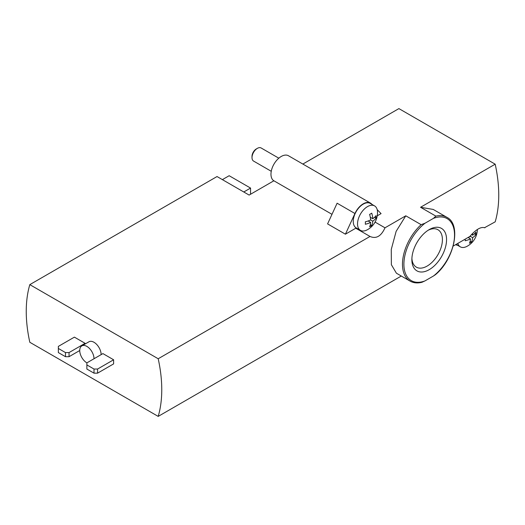 <?xml version="1.0" encoding="UTF-8"?>
<svg xmlns="http://www.w3.org/2000/svg" width="525" height="525" viewBox="0 0 525 525"><rect width="100%" height="100%" fill="white"/><g stroke="black" fill="none" stroke-linecap="round" stroke-linejoin="round"><path stroke-width="0.79" d="M433.447 218.361A35.805 20.672 -60 0 1 454.532 235.016A35.805 20.672 -60 0 1 433.447 276.012L424.981 280.901A35.805 20.672 -60 0 1 403.896 264.252A35.805 20.672 -60 0 1 424.981 223.25L433.447 218.361L435.888 216.129L420.551 207.277L495.187 164.187L398.902 108.603L302.853 164.056M435.888 216.129A36.816 21.256 -60 0 1 446.906 217.337L433.223 209.436L420.551 207.277M421.116 224.661L405.779 215.808L396.145 231.322L391.269 249.408L391.368 264.712L396.408 273.21L410.091 281.105A36.816 21.256 -60 0 1 421.116 224.661L424.981 223.25M429.214 269.66A24.531 14.162 -60 0 1 411.869 259.645A24.531 14.162 -60 0 1 429.214 229.602A24.531 14.162 -60 0 1 446.558 239.617A24.531 14.162 -60 0 1 429.214 269.66M433.447 276.012L435.461 274.66C454.374 259.133 461.619 224.457 446.906 217.337M410.091 281.105C413.497 283.027 417.46 283.421 421.982 282.279L424.981 280.901M453.173 246.094L469.862 236.453C476.024 229.359 481.018 226.478 484.844 227.811L484.719 227.732M484.601 227.673L495.187 221.839A126.079 72.791 -120 0 0 495.187 164.187M158.196 358.752L29.813 284.635A126.079 72.791 -120 0 0 29.813 342.28L158.196 416.397A126.079 72.791 -120 0 0 158.196 358.752L370.013 236.453C376.169 239.131 381.163 236.25 384.996 227.811L405.779 215.808M372.061 204.448L371.542 203.923A14.497 8.374 120 0 0 370.492 203.103A14.497 8.374 120 0 0 354.939 213.504L345.411 234.189L355.753 228.218L370.243 236.591M158.196 416.397L401.31 276.032M29.813 284.635L217.035 176.544L249.126 195.07L273.886 180.777M345.411 234.189L327.58 223.899L337.109 203.214L354.939 213.504M377.252 215.808L381.071 213.603L377.186 209.652M384.996 227.811L375.073 222.082M58.347 348.456L65.474 352.577L69.044 352.577L85.089 343.311L74.392 337.135L58.347 346.395L58.347 352.577L65.474 356.692L69.044 356.692L79.741 350.516M85.089 343.311L85.089 344.013M113.617 359.783L102.92 353.601L86.874 362.867L86.874 369.042L94.008 373.163L97.571 373.163L113.617 363.897L113.617 359.783L97.571 369.042L97.571 373.163M101.135 354.631A10.087 5.821 -120 0 0 96.731 344.485A10.087 5.821 -120 0 0 88.961 341.782L81.828 345.896A10.087 5.821 -120 0 0 80.286 353.981A10.087 5.821 -120 0 0 86.874 362.867M94.008 358.752A10.087 5.821 -120 0 0 89.604 348.6A10.087 5.821 -120 0 0 81.828 345.896M86.874 364.928L94.008 369.042L94.008 373.163M94.008 369.042L97.571 369.042M65.474 352.577L65.474 356.692M69.044 352.577L69.044 356.692M243.777 191.986L250.556 188.075L229.156 175.718L222.383 179.629M250.556 194.25L250.556 188.075M370.492 203.103L288.474 155.754A14.497 8.374 120 0 0 274.207 163.728A14.497 8.374 120 0 0 273.525 180.574L331.99 214.325M360.458 230.363L356.18 227.889A14.123 8.151 -60 0 1 356.18 211.582A14.123 8.151 -60 0 1 370.302 203.431L374.581 205.905A14.123 8.151 -60 0 1 377.495 211.838A19.497 19.497 0 0 1 367.054 229.917A14.123 8.151 -60 0 1 360.458 230.363A14.123 8.151 -60 0 1 357.728 221.524A14.123 8.151 -60 0 1 364.626 208.766A14.123 8.151 -60 0 1 374.581 205.905M356.108 228.427A14.628 8.446 120 0 0 358.083 228.992M455.838 244.689L455.72 244.624A14.497 8.374 120 0 0 455.838 244.689A14.497 8.374 120 0 0 457.675 245.313M365.328 224.273A17.975 10.375 -120 0 0 365.328 221.806A19.438 11.222 0 0 0 370.643 219.936A19.438 11.222 -120 0 0 369.607 214.397A17.975 10.375 0 0 0 371.746 213.157A19.438 11.222 60 0 1 372.783 218.702A19.438 11.222 0 0 0 376.025 215.631A17.975 10.375 60 0 1 376.025 218.098A19.438 11.222 180 0 1 372.783 221.169A19.438 11.222 60 0 1 371.746 225.514A17.975 10.375 180 0 1 369.607 226.748A19.438 11.222 -120 0 0 370.643 222.41A19.438 11.222 180 0 1 365.328 224.273M367.52 229.661A14.123 8.151 -60 0 1 367.054 229.917M271.254 171.288L253.568 161.077A7.567 4.371 -60 0 1 252.007 157.618A7.567 4.371 -60 0 1 257.355 148.352A7.567 4.371 -60 0 1 261.135 147.978L278.821 158.189M252.007 157.618L252.007 156.352A6.018 3.478 -60 0 1 256.259 148.982L257.355 148.352M472.467 233.546A19.438 11.222 60 0 1 472.638 235.174A19.438 11.222 -0 0 0 475.873 232.102A17.975 10.375 60 0 1 475.873 234.57A19.438 11.222 180 0 1 472.638 237.641A19.438 11.222 60 0 1 471.594 241.986A17.975 10.375 180 0 1 469.455 243.219A19.438 11.222 -120 0 0 470.492 238.882A19.438 11.222 180 0 1 465.176 240.745A17.975 10.375 -120 0 0 465.216 239.144M467.368 246.133A14.123 8.151 -60 0 1 466.902 246.389A14.123 8.151 -60 0 1 460.307 246.835A14.123 8.151 -60 0 1 457.8 243.423M468.366 237.32A19.438 11.222 -0 0 0 470.492 236.407A19.438 11.222 -120 0 0 470.446 235.758M374.587 217.271L376.025 218.098M370.387 217.711L370.729 217.514M370.643 219.936L372.783 221.169M370.309 217.271L372.783 218.702M368.169 220.979L370.643 222.41M370.309 224.68L371.746 225.514M368.589 221.222L368.589 220.822M474.436 233.743L475.873 234.57M471.529 234.531L472.638 235.174M468.083 237.484L470.492 238.882M470.157 241.152L471.594 241.986M470.492 236.407L472.638 237.641M468.438 237.694L468.438 237.293M428.144 230.258A21.597 12.469 -60 0 1 437.942 229.727A21.597 12.469 -60 0 1 441.249 247.039A21.597 12.469 -60 0 1 427.14 266.07A21.597 12.469 -60 0 1 416.338 267.14A21.597 12.469 -60 0 1 411.902 258.392M466.902 246.389A19.497 19.497 0 0 0 477.356 229.464M460.307 246.835L456.1 244.401"/></g></svg>
